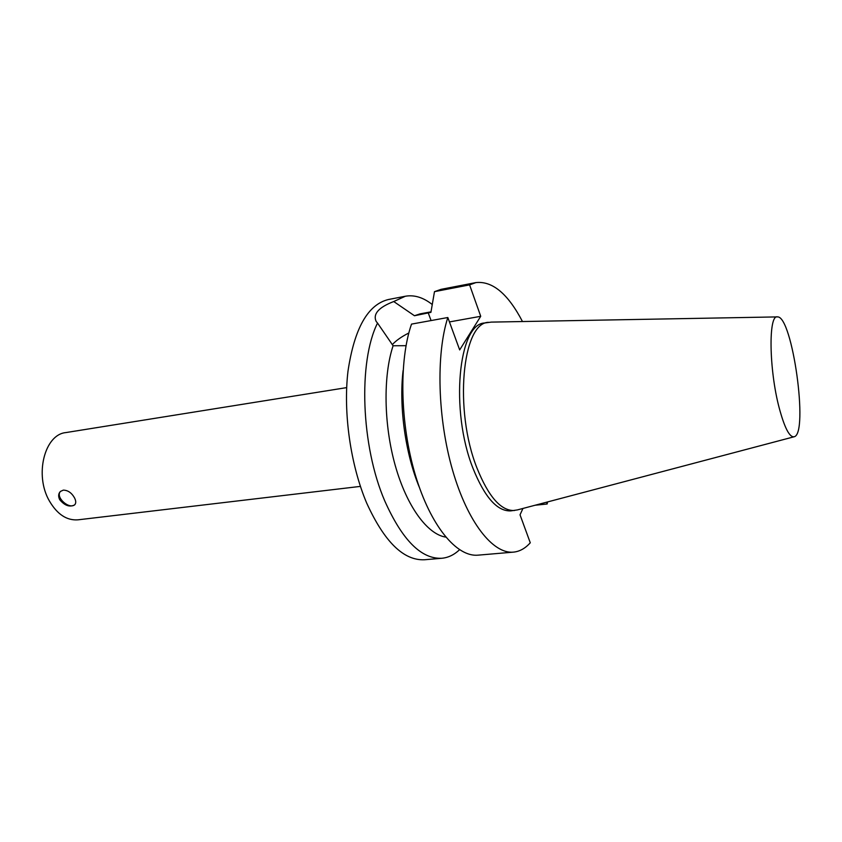 <?xml version="1.0" encoding="UTF-8"?>
<svg xmlns="http://www.w3.org/2000/svg" width="842" height="842" viewBox="0 0 842 842"><rect width="100%" height="100%" fill="white"/><g stroke="black" fill="none" stroke-linecap="round" stroke-linejoin="round"><path stroke-width="1.26" d="M59.687 499.653C58.109 496.296 58.361 493.559 60.445 491.433L63.297 490.128C67.865 490.212 71.581 492.759 74.454 497.748C76.106 500.937 76.159 503.327 74.591 504.926C69.665 507.4 64.697 505.642 59.687 499.653M60.424 491.454C55.056 497.243 69.549 510.147 75.012 504.474L74.591 504.926M449.439 321.928L480.719 316.297L459.679 349.914L447.828 317.518C435.893 354.293 437.587 418.59 452.659 470.489C467.689 522.493 493.096 554.215 513.452 552.131C519.661 551.521 525.261 548.405 530.271 542.785L520.03 514.809L522.945 508.452M546.521 502.221L547.153 504L535.08 505.242M459.532 549.763C454.175 554.815 448.281 557.657 441.839 558.267L424.557 559.751C403.665 560.772 384.373 541.869 366.68 503.063C350.525 464.995 343.073 412.569 347.978 371.269C354.335 328.506 367.786 304.593 388.341 299.531L405.37 296.237C414.296 294.679 423.252 297.437 432.251 304.509M441.839 558.267C421.337 559.256 402.329 540.175 384.805 501.043C360.997 446.039 358.103 361.66 377.532 323.065L376.174 321.465C372.764 314.013 378.616 307.372 393.73 301.531L405.37 296.237M445.723 537.101C427.431 534.354 406.791 506.474 395.256 465.542C383.72 424.652 383.057 375.711 393.109 345.757L377.532 323.065M419.358 487.36C405.402 453.88 398.824 406.602 403.097 370.585M406.033 345.683L393.109 345.757M513.452 552.131L478.119 555.152C456.838 557.309 430.588 526.145 415.338 474.972C400.045 423.905 398.792 360.534 411.517 324.107L447.828 317.518M393.73 301.531L414.464 315.739L430.915 312.361L434.483 291.658L469.594 284.88L480.719 316.297M408.833 332.99C401.571 336.653 396.045 340.547 392.267 344.694M793.827 436.851L517.398 509.915L510.799 510.883C497.285 511.494 484.697 497.317 473.015 468.363C449.891 410.612 458.416 323.581 484.645 322.991L491.254 322.107L777.134 316.908M514.557 510.505C501.116 511.094 488.57 496.896 476.919 467.899C453.859 410.043 462.269 322.886 488.371 322.328M469.594 284.88L475.93 282.586C492.475 280.828 507.989 293.816 522.482 321.539M547.584 501.937L547.153 504M434.483 291.658L441.124 289.322L475.93 282.586M414.464 315.739L420.116 313.856L430.999 311.845M360.418 486.392L77.98 519.83C66.802 520.661 57.277 514.378 49.394 500.979C34.238 475.109 44.584 434.472 65.834 432.588L346.662 387.615M779.166 407.791C768.946 369.322 768.336 313.919 777.545 316.897C792.406 315.929 808.783 433.63 794.227 436.745C789.607 437.619 784.586 427.968 779.166 407.791M431.083 320.56L428.22 312.856"/></g></svg>
